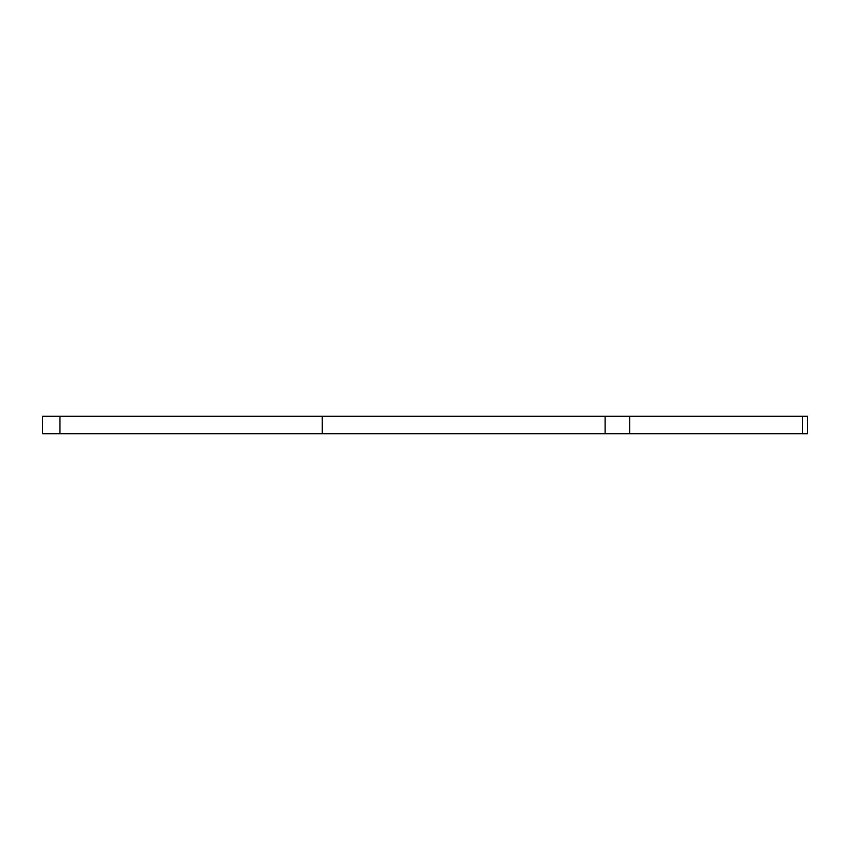 <?xml version="1.0" encoding="UTF-8"?>
<svg xmlns="http://www.w3.org/2000/svg" width="850" height="850" viewBox="0 0 850 850"><rect width="100%" height="100%" fill="white"/><g stroke="black" fill="none" stroke-linecap="round" stroke-linejoin="round"><path stroke-width="1.27" d="M322.192 416.277L322.192 433.723L605.104 433.723L605.104 416.277L42.5 416.277L42.5 433.723L59.936 433.723L59.936 416.277M605.104 433.723L802.389 433.723L802.389 416.277L605.104 416.277M322.192 433.723L59.936 433.723M802.389 433.723L807.5 433.723L807.5 416.277L802.389 416.277M629.765 433.723L629.765 416.277"/></g></svg>
